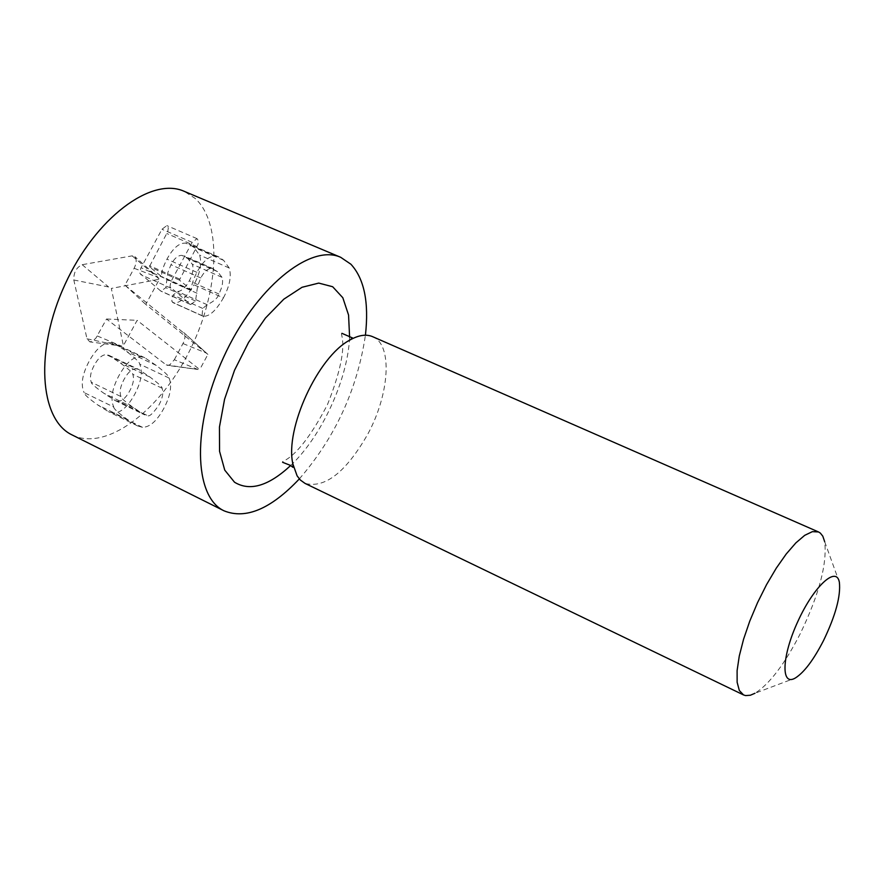 <?xml version="1.0" encoding="UTF-8"?>
<svg xmlns="http://www.w3.org/2000/svg" width="884" height="884" viewBox="0 0 884 884"><rect width="100%" height="100%" fill="white"/><g stroke="black" fill="none" stroke-linecap="round" stroke-linejoin="round"><path stroke-width="0.66" stroke-dasharray="4.42 3.31" d="M223.398 297.908C229.718 285.963 231.652 275.985 229.199 267.996L223.63 260.349L218.746 257.001L215.63 256.161C209.353 255.642 203.11 261.034 196.878 272.349C192.977 280.095 191.154 285.941 191.408 289.886L179.397 280.106L197.972 244.47L198.48 240.912L197.01 238.658L192.193 242.371L170.822 281.83L169.938 286.77L190.657 304.549L195.53 301.002L197.618 285.952L200.812 277.93C204.237 271.487 207.895 268.327 211.773 268.471L217.552 271.62L221.995 277.322C223.376 281.808 222.315 287.355 218.834 293.974C218.215 297.565 214.337 301.157 207.199 304.748L202.701 308.406L202.082 315.698L203.342 316.24C209.442 316.638 216.127 310.527 223.398 297.908L193.928 284.803C200.215 272.946 202.093 263.034 199.541 255.056L193.861 247.398L188.9 244.028L185.739 243.166C179.408 242.603 173.142 247.929 166.954 259.145C163.065 266.824 161.275 272.626 161.562 276.559L149.363 266.736L167.827 231.398L168.314 227.851L166.811 225.597L161.971 229.265L140.711 268.382L139.86 273.289L160.921 291.156L165.816 287.665L167.805 272.692L170.966 264.725C174.369 258.338 178.027 255.222 181.949 255.388L187.806 258.57L192.347 264.283C193.773 268.758 192.756 274.283 189.287 280.847C185.507 287.609 181.618 291.156 177.618 291.488L173.109 295.09L171.993 297.786L171.872 301.422L173.817 302.903C179.982 303.345 186.679 297.311 193.928 284.803M197.044 293.245L167.275 279.952M211.773 268.471L181.949 255.388M202.701 308.406L173.109 295.09M203.342 316.24L173.817 302.903M215.63 256.161L185.739 243.166M196.878 272.349L166.954 259.145M191.408 289.886L161.562 276.559M191.264 290.151L161.429 276.825M113.738 407.016C113.616 408.673 118.091 412.762 127.152 419.303L137.672 425.944L142.49 427.315C149.838 427.237 156.932 420.961 163.783 408.496C170.435 395.899 172.203 385.744 169.076 378.032C169.308 376.485 165.043 372.286 156.269 365.435L144.843 357.777L140.998 356.683C133.451 356.418 126.103 362.738 118.931 375.634C112.014 388.717 110.279 399.181 113.738 407.016L84.09 392.595C83.98 394.231 88.522 398.353 97.726 404.938L108.4 411.635L113.263 413.049C120.677 413.027 127.793 406.839 134.611 394.474C141.23 381.987 142.932 371.888 139.727 364.175C139.937 362.639 135.595 358.418 126.688 351.523L115.086 343.799L111.196 342.683C103.583 342.362 96.212 348.594 89.085 361.368C82.201 374.352 80.543 384.761 84.09 392.595M140.998 356.683L111.196 342.683M169.076 378.032L139.727 364.175M118.091 401.325L115.163 400.562L104.003 393.358C95.14 387.048 90.897 383.336 91.295 382.231C89.56 377.777 90.555 372.087 94.29 365.158C98.069 358.263 102.069 354.76 106.279 354.65L108.876 355.313L120.434 363.059C129.119 369.523 133.219 373.258 132.744 374.275C134.346 378.628 133.34 384.186 129.716 390.916C126.058 397.634 122.191 401.104 118.091 401.325L147.363 415.513L144.457 414.773L133.462 407.623C124.766 401.424 120.6 397.734 120.964 396.562L91.295 382.231M120.964 396.562C119.274 392.109 120.301 386.374 124.058 379.38C127.86 372.429 131.849 368.882 136.025 368.738L106.279 354.65M142.49 427.315L113.263 413.049M136.025 368.738L138.589 369.39L149.982 377.07C158.534 383.49 162.568 387.214 162.081 388.231C163.65 392.595 162.601 398.176 158.965 404.96C152.998 413.613 149.131 417.126 147.363 415.513M162.081 388.231L132.744 374.275M174.336 359.722L183.905 341.765L185.032 337.202L184.513 333.599L124.953 285.156L134.136 268.272C136.611 263.156 136.832 259.266 134.832 256.603L132.158 255.852L82.179 264.692C76.378 267.421 73.593 272.526 73.814 279.996L86.986 338.804L89.914 341.887L92.61 341.18L95.903 338.141L106.533 319.013L166.192 364.893L167.938 365.39L169.938 364.705L174.336 359.722L197.729 369.446L199.74 369.567L137.13 320.328L123.384 345.655L111.329 288.438L159.44 279.211L145.75 304.439L207.895 354.407L199.74 369.567M106.533 319.013L137.13 320.328M86.986 338.804L121.097 345.964L123.384 345.655M73.814 279.996L108.61 286.98L111.329 288.438M132.158 255.852L159.44 279.211M124.953 285.156L145.75 304.439M183.684 332.506L207.895 354.407M839.369 582.302L824.695 541.748C827.247 563.992 819.026 594.799 800.009 634.193C784.373 664.514 769.367 684.205 755.002 693.255L795.346 678.006M372.573 336.649C392.772 344.451 389.756 393.745 367.755 434.199C345.964 472.178 325.058 488.587 305.057 483.415M299.322 478.918C335.235 437.403 357.269 389.501 365.423 335.213M72.123 434.939C105.251 451.437 157.683 412.994 188.071 353.854C218.823 294.947 223.166 224.304 195.287 198.513L184.192 191.32M195.53 301.002L165.816 287.665M190.038 304.151L160.291 290.759M200.812 277.93L170.966 264.725M217.552 271.62L187.806 258.57M221.995 277.322L192.347 264.283M218.834 293.974L189.287 280.847M207.199 304.748L177.618 291.488M202.082 315.698L172.546 302.35M229.199 267.996L199.541 255.056M223.63 260.349L193.861 247.398M179.397 280.106L149.363 266.736M179.463 279.001L149.407 265.631M196.988 246.625L166.855 233.531M192.193 242.371L161.971 229.265M171.153 281.178L141.053 267.742M170.789 288.107L140.733 274.637M156.269 365.435L126.688 351.523M133.462 407.623L104.003 393.358M127.152 419.303L97.726 404.938M149.982 377.07L120.434 363.059M166.192 364.893L197.729 369.446L167.474 365.39M97.306 335.975L121.097 345.964L89.914 341.887M82.179 264.692L108.61 286.98M134.136 268.272L158.247 277.51L134.832 256.603M183.054 343.578L206.513 353.136L183.872 332.671M290.626 465.548C321.61 436.431 347.666 379.788 349.611 337.312M190.657 304.549L160.921 291.156M213.707 268.935L183.916 255.874M202.69 316.063L173.165 302.726M218.746 257.001L188.9 244.028M197.01 238.658L166.811 225.597M144.843 357.777L115.086 343.799M115.163 400.562L144.457 414.773M137.672 425.944L108.4 411.635M108.876 355.313L138.589 369.379M341.953 333.334C338.937 333.677 352.097 342.848 327.456 404.607C296.56 463.813 280.626 460.023 282.626 462.31"/><path stroke-width="1.33" d="M823.501 640.624C813.556 659.928 804.175 672.393 795.346 678.006C780.649 686.868 781.677 656.271 797.954 621.231C813.965 586.07 836.54 565.384 839.369 582.302C840.872 596.059 835.579 615.496 823.501 640.624M755.002 693.255L750.383 695.233L745.588 695.586L743.532 694.934L739.333 690.503L737.134 682.282L737.101 670.625L739.267 656.061L743.554 639.298L749.742 621.176L757.544 602.645L766.538 584.655L776.274 568.169L786.219 554.003L795.865 542.886L804.738 535.317L812.407 531.638L818.507 531.947L820.341 533.085L822.794 536.168L824.695 541.748M743.532 694.934L305.057 483.415L300.35 480.034L297.112 475.846L292.891 464.012C284.648 428.994 317.964 356.561 349.92 340.031C358.694 335.08 366.252 333.953 372.573 336.649L818.507 531.947M365.423 335.213C369.092 302.372 364.252 278.703 350.893 264.217L340.683 257.299C310.052 243.266 255.045 288.339 223.674 357.07C191.905 425.613 193.474 496.697 224.061 510.83C245.818 519.615 270.902 508.985 299.322 478.918M340.683 257.299L184.192 191.32C151.197 176.369 95.229 218.237 65.162 284.151C34.675 349.865 39.305 419.613 72.123 434.939L224.061 510.83M349.611 337.312L348.561 315.058L342.815 297.731L332.66 286.736L318.748 283.09L302.041 287.278L283.786 299.201L265.454 318.041L248.57 342.384L234.536 370.23L224.569 399.248L219.453 427.027L219.552 451.282L224.746 470.122L234.514 482.211C249.84 491.592 268.548 486.045 290.626 465.548M282.626 462.31L290.25 465.304L292.947 467.316L292.891 464.012M349.92 340.031L352.462 337.92L341.953 333.334"/></g></svg>
